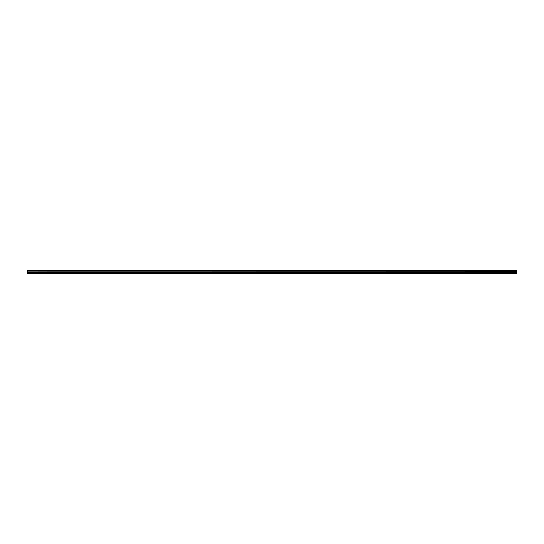 <?xml version="1.0" encoding="UTF-8"?>
<svg xmlns="http://www.w3.org/2000/svg" width="544" height="544" viewBox="0 0 544 544"><rect width="100%" height="100%" fill="white"/><g stroke="black" fill="none" stroke-linecap="round" stroke-linejoin="round"><path stroke-width="0.82" d="M27.2 270.96L27.2 270.613L516.8 270.613L516.8 270.96L27.2 270.96L516.8 270.994L516.8 271.81L27.2 271.85L516.8 271.81M27.2 270.994L27.2 271.81M27.2 271.85L27.2 273.387L516.8 273.387L516.8 271.85M27.2 273.238L516.8 273.238M27.2 272.483L271.973 272.483L271.973 273.238M272.027 273.238L272.027 272.483L516.8 272.483M516.8 270.701L27.2 270.701M272 273.299L271.973 272.483M27.2 272.163L516.8 272.163"/></g></svg>
